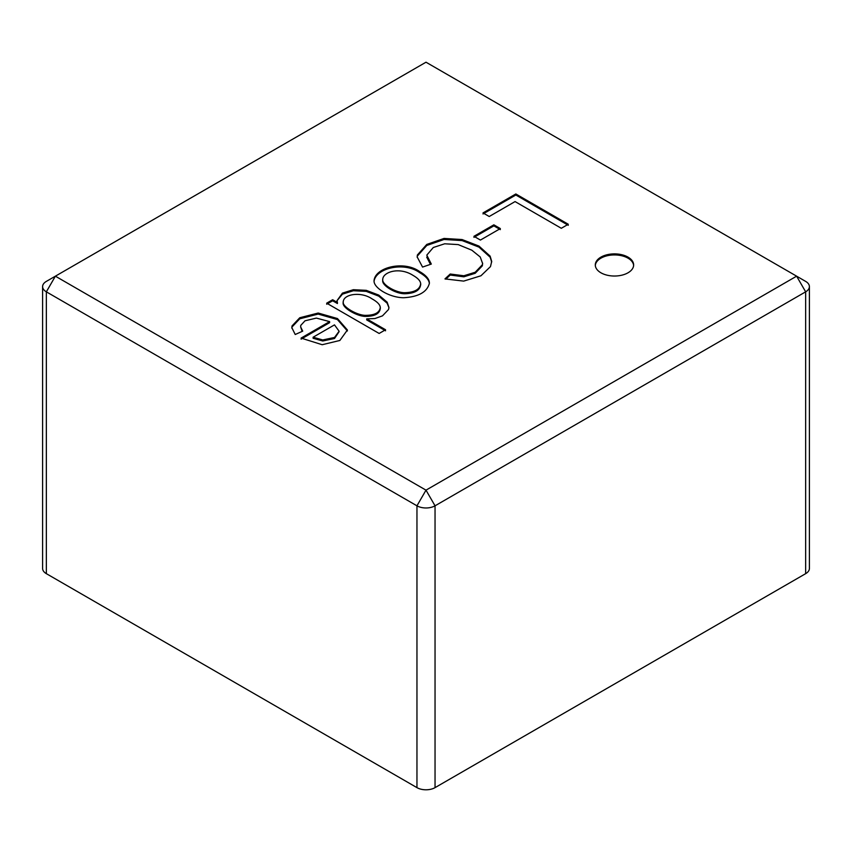 <?xml version="1.0" encoding="UTF-8"?>
<svg xmlns="http://www.w3.org/2000/svg" width="852" height="852" viewBox="0 0 852 852"><rect width="100%" height="100%" fill="white"/><g stroke="black" fill="none" stroke-linecap="round" stroke-linejoin="round"><path stroke-width="1.28" d="M416.958 787.631L416.958 505.811L426 490.156L796.62 276.176L426 62.207L55.38 276.176L426 490.156L435.042 505.811L435.042 787.631L805.651 573.662A12.78 7.38 0 0 0 809.4 568.444L809.4 286.613A12.78 7.38 0 0 0 805.651 281.394L796.62 276.176L805.651 291.831L435.042 505.811A12.78 7.38 0 0 1 416.958 505.811L46.349 291.831L46.349 573.662L416.958 787.631A12.78 7.38 0 0 0 435.042 787.631M379.14 333.462L326.678 303.174L332.642 299.734L337.424 302.492L337.009 300.649L342.451 293.109L353.367 289.701L366.232 290.33L378.725 295.08L387.127 302.151L388.949 307.476L388.523 309.521L382.484 315.858L374.923 318.541L366.722 318.882L385.562 329.756L379.14 333.462M419.567 271.543C426.256 275.398 429.525 279.339 429.376 283.354C427.076 292.076 418.492 296.879 403.624 297.731C389.652 297.646 373.219 287.848 374.06 280.51C375.402 267.113 404.221 260.307 419.567 271.543M600.916 272.789A19.181 11.076 180 0 1 595.292 264.961A19.181 11.076 180 0 1 614.473 253.885A19.181 11.076 180 0 1 633.643 264.961A19.181 11.076 180 0 1 621.811 275.185A19.181 11.076 180 0 1 600.916 272.789M489.218 216.504L483.009 212.915L515.833 193.968L568.284 224.257L561.308 228.283L515.066 201.583L489.218 216.504M480.432 240.062L473.936 236.313L493.862 224.821L500.348 228.57L480.432 240.062M444.957 278.913L450.218 274.014L463.861 275.771L475.192 272.246L482.349 264.77L482.605 263.502L480.219 256.974L471.848 250.211L458.206 244.599L444.68 243.789L433.306 247.495L426.788 255.131L431.314 264.067L422.56 267.07L417.192 256.963L417.363 255.004L426.788 244.417L444.052 238.432L462.082 239.54L478.962 246.068L490.124 256.132L491.71 261.457L490.475 266.601L480.954 275.771L463.69 281.107L444.957 278.913M301.086 338.095L329.618 321.619L316.39 318.094L305.027 320.789L300.767 325.389L300.649 326.88L302.716 331.14L295.218 334.506L291.821 327.637L292.044 325.911L299.755 317.753L318.169 313.035L337.456 318.541L347.403 330.001L339.863 340.47L322.184 344.719L301.086 338.095M42.6 286.613A12.78 7.38 0 0 0 46.349 291.831L55.38 276.176L46.349 281.394A12.78 7.38 0 0 0 42.6 286.613L42.6 568.444A12.78 7.38 0 0 0 46.349 573.662M805.651 573.662L805.651 291.831A12.78 7.38 0 0 0 809.4 286.613M595.314 265.483A19.181 11.076 180 0 1 614.473 254.929A19.181 11.076 180 0 1 633.622 265.483M483.009 213.958L515.833 195.012L515.833 193.968M515.833 195.012L568.284 225.301M473.936 237.357L493.862 225.865L493.862 224.821M493.862 225.865L500.348 229.614M445.798 279.168L450.218 275.058L450.218 274.014M450.218 275.058L463.861 276.815L475.192 273.29L482.349 265.813L482.637 263.204M426.703 257.112L430.377 264.237M417.203 257.325L417.363 256.047L426.788 245.461L444.052 239.476L462.082 240.583L478.962 247.112L490.124 257.176L491.679 261.969M382.729 279.424C381.717 284.334 395.264 292.662 404.604 292.705C414.583 292.438 419.94 289.424 420.664 283.673C420.462 280.936 417.885 278.157 412.943 275.324C399.492 266.697 382.985 271.863 382.729 279.424L382.729 280.468C381.717 285.377 395.264 293.706 404.604 293.748C414.583 293.482 419.94 290.468 420.664 284.717M374.081 281.16C376.115 267.922 404.349 261.532 419.567 272.587C425.808 276.186 429.078 279.861 429.365 283.599M326.678 304.217L332.642 300.777L332.642 299.734M332.642 300.777L337.424 303.536L337.424 302.492M337.009 300.724L342.451 294.153L353.367 290.745L366.232 291.373L378.725 296.123L387.127 303.195L388.938 307.647M385.562 330.8L366.722 319.926L366.722 318.882M343.292 302.492C341.332 307.423 357.02 316.369 365.359 316.401C374.603 316.38 379.577 313.77 380.28 308.552M372.058 298.882C361.269 291.363 344.027 293.961 343.292 301.448C341.332 306.379 357.02 315.325 365.359 315.357C374.603 315.336 379.577 312.727 380.28 307.508C380.109 304.728 377.372 301.864 372.058 298.882M334.495 324.878L313.11 337.222L322.738 339.959L334.527 337.467L339.107 331.226L334.495 324.878M339.075 331.726L334.527 338.51L322.738 341.002L313.11 338.265L313.11 337.222M301.086 339.139L329.618 322.663L329.618 321.619M300.66 326.976L302.13 331.407M291.842 328.18L292.044 326.955L299.755 318.797L318.169 314.079L337.456 319.585L347.392 330.97M491.444 261.372L491.444 262.416M420.718 284.738L420.718 283.695M374.081 281.554L374.081 280.51M337.083 300.649L337.083 301.693M388.842 307.476L388.842 308.52M343.228 302.492L343.228 301.448M380.301 308.573L380.301 307.529"/></g></svg>
